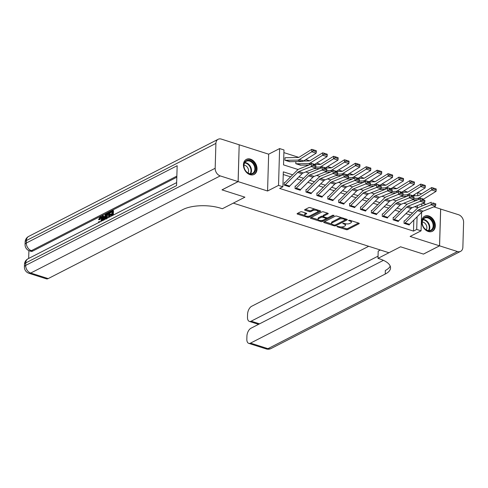 <?xml version="1.0" encoding="UTF-8"?>
<svg xmlns="http://www.w3.org/2000/svg" width="488" height="488" viewBox="0 0 488 488"><rect width="100%" height="100%" fill="white"/><g stroke="black" fill="none" stroke-linecap="round" stroke-linejoin="round"><path stroke-width="0.73" d="M336.915 226.31L337.068 226.725L346.163 229.622A1.067 0.421 -178.3 0 0 347.651 229.573L359.04 223.736A1.067 0.421 -178.3 0 0 359.247 223.492A1.067 0.421 -178.3 0 0 358.814 223.138L349.725 220.24L348.536 220.448L350.012 221.07A3.404 1.354 -178.3 0 1 351.397 222.211A3.404 1.354 -178.3 0 1 350.726 222.979L349.78 223.467A3.404 1.354 -178.3 0 1 345.016 223.632L342.796 223.291L344.131 224.084A3.404 1.354 -178.3 0 1 345.51 225.224A3.404 1.354 -178.3 0 1 344.845 225.999L343.894 226.481A3.404 1.354 -178.3 0 1 339.136 226.645L336.915 226.31M250.008 174.655A8.461 6.295 62.9 0 0 254.102 174.423A8.461 6.295 62.9 0 0 256.767 166.524A8.461 6.295 62.9 0 0 250.472 159.137A8.461 6.295 62.9 0 0 246.379 159.369A8.461 6.295 62.9 0 0 243.707 167.268A8.461 6.295 62.9 0 0 250.008 174.655M428.299 231.501A8.461 6.295 62.9 0 0 432.392 231.269A8.461 6.295 62.9 0 0 435.064 223.37A8.461 6.295 62.9 0 0 428.763 215.977A8.461 6.295 62.9 0 0 424.67 216.208A8.461 6.295 62.9 0 0 421.998 224.108A8.461 6.295 62.9 0 0 428.299 231.501M301.974 211.829A1.067 0.421 -178.3 0 0 300.486 211.877L297.29 213.518A1.067 0.421 -178.3 0 0 297.082 213.756A1.067 0.421 -178.3 0 0 297.509 214.116L307.611 217.331A1.067 0.421 -178.3 0 0 309.099 217.282L320.488 211.444A1.067 0.421 -178.3 0 0 320.695 211.206A1.067 0.421 -178.3 0 0 320.262 210.846L310.167 207.626A1.067 0.421 -178.3 0 0 308.678 207.681L304.817 209.657A1.067 0.421 -178.3 0 0 304.61 209.901A1.067 0.421 -178.3 0 0 305.043 210.255L309.361 211.633A1.067 0.421 -178.3 0 0 310.85 211.579L312.765 210.602A2.849 1.129 -178.3 0 1 315.962 210.279A2.849 1.129 -178.3 0 1 317.901 211.414A2.849 1.129 -178.3 0 1 317.34 212.06L309.843 215.903A2.849 1.129 -178.3 0 1 306.647 216.221A2.849 1.129 -178.3 0 1 304.707 215.086A2.849 1.129 -178.3 0 1 305.268 214.446L306.519 213.805A1.067 0.421 -178.3 0 0 306.726 213.561A1.067 0.421 -178.3 0 0 306.293 213.207L301.974 211.829M383.428 260.342L250.96 328.241A6.509 3.495 -72.3 0 0 246.916 336.195L246.83 339.13A6.509 3.495 -72.3 0 0 248.721 343.351A6.509 3.495 -72.3 0 0 250.521 343.119L267.955 348.676L457.451 251.54L439.578 245.842L423.468 254.102L400.538 246.794L423.425 254.089L439.535 245.83L410.115 236.448L421.071 230.83L416.709 229.439L413.488 231.092L279.661 188.423L282.881 186.776L278.526 185.385L279.618 148.572L283.973 149.956L283.534 164.883L298.119 169.531M238.095 181.603L239.193 144.79L221.32 139.092A6.509 4.843 62.9 0 0 218.173 139.269A6.509 4.843 62.9 0 0 215.909 143.393L215.171 168.269A6.509 4.843 62.9 0 0 220.222 175.906L238.095 181.603L221.985 189.862L244.915 197.176L222.028 189.881L238.144 181.621L267.564 191.003L278.526 185.385M220.222 175.906L30.726 273.042L48.166 278.605L182.878 209.547A27.114 10.766 -178.3 0 1 220.783 208.242L222.357 208.742L244.915 197.176L233.313 203.124L388.936 252.741L400.538 246.794L377.98 258.353L379.548 258.853A27.114 10.766 1.7 0 1 390.54 267.918A27.114 10.766 1.7 0 1 385.227 274.067L250.521 343.119M323.904 222.003A1.067 0.421 -178.3 0 0 323.696 222.241A1.067 0.421 -178.3 0 0 324.13 222.601L334.225 225.822A1.067 0.421 -178.3 0 0 335.714 225.767L347.102 219.929A1.067 0.421 -178.3 0 0 347.31 219.691A1.067 0.421 -178.3 0 0 346.876 219.332L336.781 216.111A1.067 0.421 -178.3 0 0 335.293 216.166L323.904 222.003M320.915 221.576L310.819 218.356A1.067 0.421 -178.3 0 1 310.386 218.002A1.067 0.421 -178.3 0 1 310.594 217.758L321.982 211.92A1.067 0.421 -178.3 0 1 323.471 211.871L327.796 213.25A1.067 0.421 -178.3 0 1 328.229 213.604A1.067 0.421 -178.3 0 1 328.015 213.848L323.398 216.214A1.067 0.421 -178.3 0 0 323.19 216.452A1.067 0.421 -178.3 0 0 323.623 216.812L326.49 217.727A1.067 0.421 -178.3 0 0 327.979 217.672L332.785 215.208L333.981 215.592L322.403 221.528A1.067 0.421 -178.3 0 1 320.915 221.576L320.775 220.527M239.187 144.826L238.144 181.621M439.535 245.83L440.627 209.016L433.838 206.845M413.488 231.092L413.818 220.051M410.506 215.074L405.9 213.61M399.611 211.603L394.999 210.133M388.71 208.126L384.105 206.656M377.816 204.655L373.204 203.185M366.915 201.178L362.303 199.708M356.014 197.701L351.409 196.237M345.12 194.23L340.508 192.76M334.219 190.753L329.613 189.283M323.324 187.282L318.713 185.812M312.424 183.805L307.818 182.335M301.529 180.328L296.918 178.864M290.628 176.857L283.247 174.503M405.168 222.924L409.53 224.315A3.794 2.037 -72.3 0 1 408.834 224.84L404.473 223.449A3.794 2.037 -72.3 0 0 405.168 222.924L417.527 210.621A5.423 2.91 107.7 0 1 418.753 209.773L431.13 204.795L431.319 202.252L418.948 207.229A8.137 4.368 -72.3 0 0 417.106 208.51L404.747 220.814A1.086 0.58 107.7 0 1 404.546 220.96L404.113 220.82L404.04 223.309L409.267 224.974L409.28 224.541M394.274 219.447L398.635 220.838A3.794 2.037 -72.3 0 1 397.933 221.363L393.578 219.972A3.794 2.037 -72.3 0 0 394.274 219.447L406.632 207.15A5.423 2.91 107.7 0 1 407.858 206.296L420.229 201.318L420.424 198.775L408.047 203.758A8.137 4.368 -72.3 0 0 406.205 205.033L393.846 217.337A1.086 0.58 107.7 0 1 393.651 217.483L393.212 217.349L393.139 219.832L398.373 221.503L398.385 221.064M383.373 215.977L387.734 217.367A3.794 2.037 -72.3 0 1 387.039 217.886L382.677 216.501A3.794 2.037 -72.3 0 0 383.373 215.977L395.731 203.673A5.423 2.91 107.7 0 1 396.957 202.819L409.334 197.841L409.524 195.304L397.147 200.281A8.137 4.368 -72.3 0 0 395.304 201.562L382.952 213.86A1.086 0.58 107.7 0 1 382.751 214.012L382.317 213.872L382.244 216.361L387.472 218.026L387.484 217.593M372.478 212.5L376.834 213.89A3.794 2.037 -72.3 0 1 376.138 214.415L371.777 213.024A3.794 2.037 -72.3 0 0 372.478 212.5L384.831 200.202A5.423 2.91 107.7 0 1 386.063 199.348L398.434 194.37L398.623 191.827L386.252 196.804A8.137 4.368 -72.3 0 0 384.41 198.085L372.051 210.389A1.086 0.58 107.7 0 1 371.856 210.535L371.417 210.395L371.344 212.884L376.577 214.555L376.59 214.116M361.577 209.029L365.939 210.419A3.794 2.037 -72.3 0 1 365.244 210.938L360.882 209.547A3.794 2.037 -72.3 0 0 361.577 209.029L373.936 196.725A5.423 2.91 107.7 0 1 375.162 195.871L387.539 190.893L387.728 188.356L375.351 193.333A8.137 4.368 -72.3 0 0 373.509 194.614L361.157 206.912A1.086 0.58 107.7 0 1 360.955 207.064L360.522 206.924L360.443 209.413L365.677 211.078L365.689 210.639M350.683 205.552L355.038 206.942A3.794 2.037 -72.3 0 1 354.343 207.467L349.981 206.076A3.794 2.037 -72.3 0 0 350.683 205.552L363.035 193.248A5.423 2.91 107.7 0 1 364.268 192.4L376.638 187.422L376.827 184.879L364.457 189.856A8.137 4.368 -72.3 0 0 362.615 191.137L350.256 203.441A1.086 0.58 107.7 0 1 350.055 203.588L349.621 203.447L349.548 205.936L354.776 207.601L354.794 207.168M339.782 202.081L344.144 203.465A3.794 2.037 -72.3 0 1 343.442 203.99L339.087 202.599A3.794 2.037 -72.3 0 0 339.782 202.081L352.141 189.777A5.423 2.91 107.7 0 1 353.367 188.923L365.744 183.946L365.933 181.402L353.556 186.386A8.137 4.368 -72.3 0 0 351.714 187.66L339.361 199.964A1.086 0.58 107.7 0 1 339.16 200.111L338.721 199.976L338.648 202.459L343.881 204.13L343.894 203.691M328.888 198.604L333.243 199.995A3.794 2.037 -72.3 0 1 332.548 200.513L328.186 199.128A3.794 2.037 -72.3 0 0 328.888 198.604L341.24 186.3A5.423 2.91 107.7 0 1 342.472 185.446L354.843 180.469L355.032 177.931L342.661 182.909A8.137 4.368 -72.3 0 0 340.819 184.189L328.461 196.487A1.086 0.58 107.7 0 1 328.259 196.64L327.826 196.499L327.753 198.988L332.981 200.653L332.993 200.22M317.987 195.127L322.348 196.518A3.794 2.037 -72.3 0 1 321.647 197.042L317.291 195.651A3.794 2.037 -72.3 0 0 317.987 195.127L330.345 182.829A5.423 2.91 107.7 0 1 331.572 181.975L343.949 176.998L344.138 174.454L331.761 179.431A8.137 4.368 -72.3 0 0 329.918 180.713L317.56 193.016A1.086 0.58 107.7 0 1 317.365 193.163L316.925 193.022L316.852 195.511L322.086 197.183L322.098 196.743M307.086 191.656L311.448 193.047A3.794 2.037 -72.3 0 1 310.752 193.565L306.391 192.174A3.794 2.037 -72.3 0 0 307.086 191.656L319.445 179.352A5.423 2.91 107.7 0 1 320.671 178.498L333.048 173.521L333.237 170.983L320.866 175.961A8.137 4.368 -72.3 0 0 319.024 177.242L306.665 189.539A1.086 0.58 107.7 0 1 306.464 189.692L306.031 189.551L305.958 192.04L311.185 193.706L311.198 193.266M296.192 188.179L300.547 189.57A3.794 2.037 -72.3 0 1 299.852 190.094L295.496 188.704A3.794 2.037 -72.3 0 0 296.192 188.179L308.55 175.881A5.423 2.91 107.7 0 1 309.776 175.027L322.147 170.05L322.342 167.506L309.965 172.484A8.137 4.368 -72.3 0 0 308.123 173.765L295.765 186.068A1.086 0.58 107.7 0 1 295.569 186.215L295.13 186.074L295.057 188.563L300.291 190.228L300.303 189.795M285.291 184.708L289.652 186.093A3.794 2.037 -72.3 0 1 288.957 186.617L284.596 185.226A3.794 2.037 -72.3 0 0 285.291 184.708L297.649 172.404A5.423 2.91 107.7 0 1 298.876 171.55L311.252 166.573L311.442 164.035L299.065 169.013A8.137 4.368 -72.3 0 0 297.222 170.288L284.87 182.591A1.086 0.58 107.7 0 1 284.669 182.738L284.236 182.603L284.162 185.086L289.39 186.758L289.402 186.318M407.761 192.101L403.893 190.869M396.866 188.63L392.999 187.398M385.965 185.153L382.098 183.921M375.071 181.682L371.197 180.45M364.17 178.205L360.303 176.973M353.269 174.734L349.402 173.496M342.375 171.257L338.507 170.025M331.474 167.78L327.607 166.548M320.579 164.31L316.712 163.077M309.679 160.833L305.811 159.6M298.784 157.362L283.894 152.616M414.373 201.209L414.416 199.836M414.538 195.767L414.574 194.48M404.839 196.347L404.814 197.201M393.938 192.87L393.914 193.724M383.043 189.393L383.019 190.247M372.143 185.922L372.118 186.776M361.248 182.445L361.218 183.299M350.347 178.974L350.323 179.828M339.453 175.497L339.422 176.351M328.552 172.02L328.528 172.874M317.651 168.549L317.627 169.403M306.757 165.072L306.732 165.926M301.035 165.157L295.795 163.687L295.856 161.601M284.962 158.094L285.407 157.868L284.974 157.728L284.901 160.216L290.134 161.687M267.564 191.003L268.656 154.184L239.236 144.802M268.656 154.184L279.618 148.572M416.392 193.346L417.801 192.626L421.577 193.827M426.061 204.368L422.937 203.374M292.666 174.826L283.327 171.849L282.881 186.776M412.543 213.049L407.938 211.579M401.648 209.572L397.037 208.101M390.748 206.101L386.142 204.631M379.853 202.624L375.241 201.154M368.952 199.147L364.347 197.677M358.058 195.676L353.446 194.206M347.157 192.199L342.545 190.729M336.262 188.728L331.651 187.258M325.362 185.251L320.75 183.781M314.461 181.774L309.856 180.304M303.566 178.303L298.955 176.833M416.709 229.439L417.087 216.794M421.87 203.801L421.803 206.082M421.62 212.28L421.071 230.83M414.678 206.698L417.362 207.553L417.417 205.594M417.71 195.719L417.801 192.626M305.695 171.953L309.014 173.008M316.596 175.424L319.915 176.485M327.497 178.901L330.815 179.956M338.391 182.372L341.71 183.433M349.292 185.849L352.61 186.904M360.187 189.326L363.505 190.381M371.087 192.797L374.406 193.858M381.982 196.274L385.3 197.329M392.883 199.744L396.201 200.806M403.777 203.221L407.096 204.277M345.51 225.224L345.541 224.23A3.404 1.354 -178.3 0 0 345.309 223.718M351.397 222.211L351.427 221.21A3.404 1.354 -178.3 0 0 351.201 220.71M340.935 226.957L346.193 228.628A1.067 0.421 -178.3 0 0 347.682 228.579L358.491 223.034M335.591 224.834A1.067 0.421 -178.3 0 0 335.744 224.773L346.553 219.228M324.477 221.704L331.767 224.029M334.17 225.066L335.213 225.029L345.205 219.905L343.808 219.094A3.404 1.354 -178.3 0 0 339.05 219.258L332.212 222.76A3.404 1.354 -178.3 0 0 331.547 223.528A3.404 1.354 -178.3 0 0 332.926 224.669L334.17 225.066M342.033 217.788A3.404 1.354 -178.3 0 0 339.075 218.258L339.05 219.258M331.547 223.528L331.578 222.534A3.404 1.354 -178.3 0 1 332.243 221.766L339.075 218.258M318.213 219.71L311.173 217.465M327.472 213.146L323.428 215.22A1.067 0.421 -178.3 0 0 323.221 215.458L323.19 216.452M332.92 215.159L322.434 220.527L322.403 221.528M318.609 218.673A2.849 1.129 -178.3 0 0 318.048 219.313A2.849 1.129 -178.3 0 0 319.988 220.448A2.849 1.129 -178.3 0 0 323.184 220.131L325.825 218.776A1.067 0.421 -178.3 0 0 326.033 218.532A1.067 0.421 -178.3 0 0 325.606 218.179L322.739 217.264A1.067 0.421 -178.3 0 0 321.25 217.319L318.609 218.673L318.634 217.672A2.849 1.129 -178.3 0 0 318.078 218.319L318.048 219.313M318.634 217.672L321.275 216.318A1.067 0.421 -178.3 0 1 322.763 216.269L323.19 216.404M320.945 220.582A1.067 0.421 -178.3 0 0 322.434 220.527M304.707 215.086L304.738 214.092A2.849 1.129 -178.3 0 1 305.299 213.451L305.97 213.103M317.901 211.414L317.932 210.419A2.849 1.129 -178.3 0 0 317.798 210.06M315.108 209.206A2.849 1.129 -178.3 0 0 312.796 209.608L312.765 210.602M305.39 209.364L309.392 210.639A1.067 0.421 -178.3 0 0 310.88 210.584L312.796 209.608M307.531 216.306L307.641 216.336A1.067 0.421 -178.3 0 0 309.13 216.288L319.939 210.743M297.863 213.219L304.841 215.446M436.217 189.924L436.199 188.954L433.149 187.978L433.161 188.947L436.217 189.924L436.04 191.375L423.584 199.128A8.137 4.368 107.7 0 1 422.779 199.531M417.917 199.787L412.098 199.873M436.04 191.375L431.685 189.991L419.229 197.738A8.137 4.368 107.7 0 1 417.405 198.335L413.842 198.39M433.161 188.947L431.685 189.991L431.642 187.569L433.149 187.978M412.439 195.798L417.972 195.719A5.423 2.91 -72.3 0 0 419.186 195.316L431.642 187.569M404.546 220.96L404.101 221.192M409.53 224.315L421.888 212.012A5.423 2.91 107.7 0 1 423.114 211.158L435.491 206.18L431.13 204.795L432.673 203.905L435.723 204.875L435.802 203.862L432.752 202.886L432.673 203.905M432.752 202.886L435.802 203.862M435.491 206.18L435.723 204.875M425.316 186.446L425.298 185.477L422.248 184.507L422.266 185.477L425.316 186.446L425.146 187.904L412.689 195.651A8.137 4.368 107.7 0 1 411.878 196.054M407.016 196.31L401.203 196.402M425.146 187.904L420.784 186.514L408.328 194.267A8.137 4.368 107.7 0 1 406.51 194.864L402.948 194.919M422.266 185.477L420.784 186.514L420.741 184.092L422.248 184.507M401.539 192.327L407.071 192.241A5.423 2.91 -72.3 0 0 408.285 191.845L420.741 184.092M414.422 182.969L414.404 182.006L411.347 181.03L411.366 182L414.422 182.969L414.245 184.427L401.789 192.18A8.137 4.368 107.7 0 1 400.983 192.577M396.122 192.839L390.302 192.925M414.245 184.427L409.889 183.037L397.433 190.79A8.137 4.368 107.7 0 1 395.609 191.387L392.047 191.442M411.366 182L409.889 183.037L409.847 180.615L411.347 181.03M390.638 188.85L396.177 188.764A5.423 2.91 -72.3 0 0 397.391 188.368L409.847 180.615M403.521 179.499L403.503 178.529L400.453 177.559L400.471 178.523L403.521 179.499L403.35 180.956L390.894 188.704A8.137 4.368 107.7 0 1 390.083 189.106M385.221 189.362L379.408 189.448M403.35 180.956L398.989 179.566L386.533 187.313A8.137 4.368 107.7 0 1 384.709 187.917L381.152 187.965M400.471 178.523L398.989 179.566L398.946 177.144L400.453 177.559M379.743 185.379L385.276 185.294A5.423 2.91 -72.3 0 0 386.49 184.891L398.946 177.144M393.651 217.483L393.2 217.715M398.635 220.838L410.988 208.541A5.423 2.91 107.7 0 1 412.22 207.687L424.59 202.709L420.229 201.318L421.778 200.428L424.828 201.404L424.902 200.385L421.852 199.415L421.778 200.428M421.852 199.415L424.902 200.385M424.59 202.709L424.828 201.404M382.751 214.012L382.305 214.238M387.734 217.367L400.093 205.064A5.423 2.91 107.7 0 1 401.319 204.21L413.696 199.232L409.334 197.841L410.878 196.957L413.928 197.927L414.007 196.914L410.951 195.938L410.878 196.957M410.951 195.938L414.007 196.914M413.696 199.232L413.928 197.927M371.856 210.535L371.405 210.767M376.834 213.89L389.192 201.593A5.423 2.91 107.7 0 1 390.418 200.739L402.795 195.761L398.434 194.37L399.977 193.48L403.033 194.456L403.106 193.437L400.056 192.461L399.977 193.48M400.056 192.461L403.106 193.437M402.795 195.761L403.033 194.456M392.62 176.022L392.608 175.058L389.552 174.082L389.57 175.052L392.62 176.022L392.45 177.48L379.993 185.233A8.137 4.368 107.7 0 1 379.188 185.629M374.326 185.885L368.507 185.977M392.45 177.48L388.094 176.089L375.638 183.842A8.137 4.368 107.7 0 1 373.814 184.44L370.252 184.494M389.57 175.052L388.094 176.089L388.051 173.667L389.552 174.082M368.843 181.902L374.375 181.817A5.423 2.91 -72.3 0 0 375.595 181.42L388.051 173.667M360.955 207.064L360.51 207.29M365.939 210.419L378.298 198.116A5.423 2.91 107.7 0 1 379.524 197.262L391.894 192.284L387.539 190.893L389.082 190.003L392.132 190.979L392.212 189.96L389.156 188.99L389.082 190.003M389.156 188.99L392.212 189.96M391.894 192.284L392.132 190.979M431.13 219.124A7.32 5.447 -117.1 0 1 433.015 228.988A7.32 5.447 -117.1 0 1 424.902 228.878A7.32 5.447 -117.1 0 1 423.017 219.02A7.32 5.447 -117.1 0 1 431.13 219.124M424.81 228.683A6.777 5.045 62.9 0 0 430.788 230.202A6.777 5.045 62.9 0 0 430.581 219.649A6.777 5.045 62.9 0 0 424.603 218.136A6.777 5.045 62.9 0 0 424.81 228.683M426.298 229.842A4.825 3.593 62.9 0 0 425.042 223.364A4.825 3.593 62.9 0 0 422.272 221.991M431.85 231.483L431.734 231.544A8.406 6.259 62.9 0 0 431.85 231.483A8.406 6.259 62.9 0 0 431.593 218.404A8.406 6.259 62.9 0 0 424.182 216.519A8.406 6.259 62.9 0 0 424.054 216.593M252.491 173.911A7.32 5.447 -117.1 0 1 244.531 168.891A7.32 5.447 -117.1 0 1 246.952 160.406A7.32 5.447 -117.1 0 1 254.919 165.426A7.32 5.447 -117.1 0 1 252.491 173.911M246.836 161.071A6.777 5.045 62.9 0 0 246.312 161.29A6.777 5.045 62.9 0 0 244.744 169.281A6.777 5.045 62.9 0 0 251.967 173.576A6.777 5.045 62.9 0 0 252.491 173.356A6.777 5.045 62.9 0 0 254.059 165.365A6.777 5.045 62.9 0 0 246.836 161.071M253.424 174.704A8.406 6.259 62.9 0 0 253.559 174.637A8.406 6.259 62.9 0 0 255.499 164.731A8.406 6.259 62.9 0 0 246.544 159.405A8.406 6.259 62.9 0 0 245.891 159.68A8.406 6.259 62.9 0 0 245.757 159.747M248.008 172.996A4.825 3.593 62.9 0 0 247.892 168.098A4.825 3.593 62.9 0 0 243.982 165.145M377.98 258.353L378.194 251.143L380.39 250.015M378.041 256.145L251.167 321.177A6.509 3.495 -72.3 0 1 249.368 321.409A6.509 3.495 -72.3 0 1 247.483 317.194L247.569 314.254A6.509 3.495 -72.3 0 1 251.613 306.305L368.696 246.287M457.451 251.54A6.509 4.843 62.9 0 0 460.599 251.363A6.509 4.843 62.9 0 0 462.862 247.239L463.6 222.363A6.509 4.843 62.9 0 0 458.543 214.726L440.627 209.053M439.578 245.842L440.676 209.029M390.211 266.119A27.114 10.766 1.7 0 1 385.337 270.48L385.227 274.067M101.053 217.636L99.766 219.752L98.527 219.612L100.168 216.812L101.059 216.648L101.864 219.002L102.565 219.222L102.364 220.68M101.059 216.648L101.754 216.873L102.565 219.222M98.728 222.546L98.558 221.961L99.107 221.503L99.857 221.967M103.31 220.198L102.169 215.861L102.748 215.568L103.133 217.178L104.786 216.33L105.28 214.269L106.543 214.232M105.945 216.593L105.292 219.179M102.748 215.568L103.444 215.787L103.706 216.886M112.069 215.708L112.118 214.159L110.087 215.196L110.105 214.506L112.136 213.469L112.197 211.402L109.916 212.567L109.94 211.883L112.765 210.432L113.46 210.657L113.332 215.062M112.1 214.744L110.782 215.421L110.087 215.196M112.179 211.987L110.617 212.792L109.916 212.567M176.821 177.199L32.702 251.076A6.509 3.495 107.7 0 1 30.903 251.302L29.591 250.887A6.509 3.495 -72.3 0 0 31.391 250.655L32.702 251.076M28.902 250.625L28.67 258.457M106.463 219.033L105.933 216.904C105.981 215.001 106.61 213.689 107.811 212.969L109.196 212.262L109.892 212.481L109.763 216.892M48.166 278.605A6.509 3.495 107.7 0 1 46.366 278.831L28.926 273.274A6.509 3.495 -72.3 0 0 30.726 273.042A6.509 4.843 -117.1 0 1 25.675 265.405L215.171 168.269M176.662 182.597L28.011 258.793A6.509 4.843 -117.1 0 0 25.748 262.916A6.509 2.586 -178.3 0 0 24.473 264.392L24.4 266.881A6.509 2.586 1.7 0 1 25.675 265.405L25.748 262.916L176.571 185.605L177.162 165.706L26.34 243.018L26.413 240.529A6.509 4.843 -117.1 0 1 28.676 236.405L218.173 139.269M112.765 210.432L112.618 215.428M109.196 212.262L109.044 217.258M108.501 217.532L108.629 213.232L107.83 213.64L106.909 214.531L106.476 216.641L107.073 218.429M108.611 213.817L107.604 214.75L107.299 218.148M107.83 213.64L108.531 213.86M106.909 214.531L107.604 214.75M106.476 216.641L107.177 216.861M105.859 213.976L104.426 219.624M104.151 218.959L104.597 217.105L103.279 217.782L103.859 220.198L104.151 218.959M104.438 217.764L103.974 218.002L104.182 218.856M103.279 217.782L103.974 218.002M100.784 221.491L101.321 219.283C101.412 217.861 101.034 217.264 100.199 217.477L100.894 217.703M100.754 217.404L100.199 217.477L99.07 219.527L99.766 219.752M99.107 221.503L99.393 222.205M101.864 219.002L101.443 221.149M99.07 219.527L98.527 219.612M381.726 172.551L381.707 171.581L378.657 170.605L378.676 171.575L381.726 172.551L381.555 174.002L369.099 181.756A8.137 4.368 107.7 0 1 368.287 182.158M363.426 182.414L357.613 182.5M381.555 174.002L377.194 172.618L364.737 180.365A8.137 4.368 107.7 0 1 362.913 180.963L359.357 181.017M378.676 171.575L377.194 172.618L377.151 170.196L378.657 170.605M357.948 178.425L363.481 178.346A5.423 2.91 -72.3 0 0 364.695 177.943L377.151 170.196M370.825 169.074L370.807 168.104L367.757 167.134L367.775 168.104L370.825 169.074L370.654 170.532L358.198 178.279A8.137 4.368 107.7 0 1 357.387 178.681M352.525 178.937L346.712 179.029M370.654 170.532L366.293 169.141L353.837 176.894A8.137 4.368 107.7 0 1 352.019 177.492L348.456 177.547M367.775 168.104L366.293 169.141L366.25 166.719L367.757 167.134M347.047 174.954L352.58 174.869A5.423 2.91 -72.3 0 0 353.794 174.472L366.25 166.719M359.93 165.603L359.912 164.633L356.862 163.657L356.874 164.627L359.93 165.603L359.76 167.055L347.297 174.808A8.137 4.368 107.7 0 1 346.492 175.204M341.63 175.466L335.811 175.552M359.76 167.055L355.398 165.664L342.942 173.417A8.137 4.368 107.7 0 1 341.118 174.015L337.562 174.07M356.874 164.627L355.398 165.664L355.355 163.248L356.862 163.657M336.153 171.477L341.685 171.392A5.423 2.91 -72.3 0 0 342.899 170.995L355.355 163.248M349.03 162.126L349.011 161.156L345.962 160.186L345.98 161.15L349.03 162.126L348.859 163.584L336.403 171.331A8.137 4.368 107.7 0 1 335.591 171.733M330.73 171.989L324.916 172.075M348.859 163.584L344.498 162.193L332.041 169.94A8.137 4.368 107.7 0 1 330.224 170.544L326.661 170.593M345.98 161.15L344.498 162.193L344.455 159.771L345.962 160.186M325.252 168.006L330.785 167.921A5.423 2.91 -72.3 0 0 331.999 167.518L344.455 159.771M338.135 158.649L338.117 157.685L335.067 156.709L335.079 157.679L338.135 158.649L337.958 160.107L325.502 167.86A8.137 4.368 107.7 0 1 324.697 168.256M319.835 168.512L314.016 168.604M337.958 160.107L333.603 158.716L321.147 166.469A8.137 4.368 107.7 0 1 319.323 167.067L315.76 167.122M335.079 157.679L333.603 158.716L333.56 156.294L335.067 156.709M314.357 164.529L319.89 164.444A5.423 2.91 -72.3 0 0 321.104 164.047L333.56 156.294M350.055 203.588L349.609 203.819M355.038 206.942L367.397 194.639A5.423 2.91 107.7 0 1 368.623 193.785L381 188.807L376.638 187.422L378.182 186.532L381.238 187.502L381.311 186.489L378.261 185.513L378.182 186.532M378.261 185.513L381.311 186.489M381 188.807L381.238 187.502M339.16 200.111L338.715 200.342M344.144 203.465L356.496 191.168A5.423 2.91 107.7 0 1 357.728 190.314L370.099 185.336L365.744 183.946L367.287 183.055L370.337 184.031L370.41 183.012L367.36 182.042L367.287 183.055M367.36 182.042L370.41 183.012M370.099 185.336L370.337 184.031M328.259 196.64L327.814 196.865M333.243 199.995L345.602 187.691A5.423 2.91 107.7 0 1 346.828 186.837L359.205 181.859L354.843 180.469L356.386 179.584L359.436 180.554L359.516 179.541L356.466 178.565L356.386 179.584M356.466 178.565L359.516 179.541M359.205 181.859L359.436 180.554M317.365 193.163L316.919 193.394M322.348 196.518L334.701 184.22A5.423 2.91 107.7 0 1 335.933 183.366L348.304 178.388L343.949 176.998L345.492 176.107L348.542 177.083L348.615 176.064L345.565 175.088L345.492 176.107M345.565 175.088L348.615 176.064M348.304 178.388L348.542 177.083M306.464 189.692L306.019 189.917M311.448 193.047L323.806 180.743A5.423 2.91 107.7 0 1 325.032 179.889L337.409 174.911L333.048 173.521L334.591 172.63L337.641 173.606L337.72 172.587L334.67 171.617L334.591 172.63M334.67 171.617L337.72 172.587M337.409 174.911L337.641 173.606M327.235 155.178L327.216 154.208L324.166 153.232L324.185 154.202L327.235 155.178L327.064 156.636L314.608 164.383A8.137 4.368 107.7 0 1 313.796 164.785M308.935 165.042L300.785 165.164A1.086 0.58 -72.3 0 0 300.59 165.219L296.234 163.828A1.086 0.58 -72.3 0 1 296.429 163.773L308.422 163.59A8.137 4.368 107.7 0 0 310.246 162.992L322.702 155.245L322.66 152.823L324.166 153.232M303.457 161.052L308.989 160.973A5.423 2.91 -72.3 0 0 310.203 160.57L322.66 152.823M327.064 156.636L322.702 155.245L324.185 154.202M295.569 186.215L295.118 186.446M300.547 189.57L312.906 177.266A5.423 2.91 107.7 0 1 314.132 176.418L326.509 171.434L322.147 170.05L323.69 169.159L326.746 170.129L326.82 169.116L323.77 168.14L323.69 169.159M323.77 168.14L326.82 169.116M326.509 171.434L326.746 170.129M316.334 151.701L316.163 153.159L303.707 160.906A8.137 4.368 107.7 0 1 301.889 161.51L289.89 161.693A1.086 0.58 -72.3 0 0 289.695 161.741L285.334 160.351A1.086 0.58 -72.3 0 1 285.529 160.302L297.527 160.119A8.137 4.368 107.7 0 0 299.351 159.521L311.808 151.768L311.765 149.346L313.265 149.761L313.284 150.731L316.334 151.701L316.322 150.731L313.265 149.761M285.407 157.868A3.794 2.037 107.7 0 1 286.096 157.679L298.089 157.496A5.423 2.91 -72.3 0 0 299.309 157.099L311.765 149.346M316.163 153.159L311.808 151.768L313.284 150.731M284.669 182.738L284.223 182.969M289.652 186.093L302.011 173.795A5.423 2.91 107.7 0 1 303.237 172.941L315.608 167.964L311.252 166.573L312.796 165.682L315.846 166.658L315.925 165.639L312.869 164.669L312.796 165.682M312.869 164.669L315.925 165.639M315.608 167.964L315.846 166.658M337.086 226.249L337.068 226.725M348.853 220.216L348.841 220.692M342.966 223.23L342.954 223.711M344.15 223.358L344.131 224.084M350.036 220.338L350.012 221.07M359.052 223.242L359.04 223.736M347.682 228.579L347.651 229.573M346.193 228.628L346.163 229.622M347.114 219.435L347.102 219.929M335.744 224.773L335.714 225.767M334.25 225.084L334.225 225.822M324.148 221.875L324.13 222.601M345.071 218.758L345.053 219.484M343.833 218.362L343.808 219.094M332.243 221.766L332.212 222.76M310.844 217.636L310.819 218.356M328.034 213.354L328.015 213.848M323.428 215.22L323.398 216.214M333.993 215.245L333.981 215.592M325.624 217.447L325.606 218.179M322.763 216.269L322.739 217.264M321.275 216.318L321.25 217.319M306.531 213.311L306.519 213.805M305.299 213.451L305.268 214.446M310.88 210.584L310.85 211.579M309.392 210.639L309.361 211.633M305.061 209.535L305.043 210.255M320.5 210.95L320.488 211.444M309.13 216.288L309.099 217.282M307.641 216.336L307.611 217.331M297.534 213.39L297.509 214.116M423.584 199.128L419.229 197.738M419.698 199.067L417.405 198.335M417.527 210.621L421.888 212.012M418.753 209.773L423.114 211.158M412.689 195.651L408.328 194.267M408.798 195.596L406.51 194.864M401.789 192.18L397.433 190.79M397.903 192.119L395.609 191.387M390.894 188.704L386.533 187.313M387.002 188.642L384.709 187.917M406.632 207.15L410.988 208.541M407.858 206.296L412.22 207.687M395.731 203.673L400.093 205.064M396.957 202.819L401.319 204.21M384.831 200.202L389.192 201.593M386.063 199.348L390.418 200.739M379.993 185.233L375.638 183.842M376.108 185.172L373.814 184.44M373.936 196.725L378.298 198.116M375.162 195.871L379.524 197.262M423.145 219.435A6.777 5.045 -117.1 0 1 427.22 221.375A6.777 5.045 -117.1 0 1 428.885 230.623M428.44 230.592A6.558 4.88 62.9 0 0 426.805 221.686A6.558 4.88 62.9 0 0 422.913 219.807M244.854 162.589A6.777 5.045 -117.1 0 1 250.533 166.744A6.777 5.045 -117.1 0 1 250.588 173.783M250.149 173.746A6.558 4.88 62.9 0 0 250.069 166.981A6.558 4.88 62.9 0 0 244.622 162.968M251.167 321.177L259.537 323.849M267.955 348.676A6.509 3.495 107.7 0 1 266.155 348.908A6.509 6.509 0 0 0 271.102 348.499A6.509 4.843 -117.1 0 1 267.955 348.676M215.909 143.393L26.413 240.529A6.509 2.586 -178.3 0 0 25.138 242.005L25.065 244.494A6.509 2.586 1.7 0 1 26.34 243.018A6.509 4.843 -117.1 0 0 31.391 250.655L176.857 176.095M103.608 219.161L104.054 219.301M369.099 181.756L364.737 180.365M365.207 181.695L362.913 180.963M358.198 178.279L353.837 176.894M354.312 178.224L352.019 177.492M347.297 174.808L342.942 173.417M343.412 174.747L341.118 174.015M336.403 171.331L332.041 169.94M332.517 171.27L330.224 170.544M325.502 167.86L321.147 166.469M321.616 167.799L319.323 167.067M363.035 193.248L367.397 194.639M364.268 192.4L368.623 193.785M352.141 189.777L356.496 191.168M353.367 188.923L357.728 190.314M341.24 186.3L345.602 187.691M342.472 185.446L346.828 186.837M330.345 182.829L334.701 184.22M331.572 181.975L335.933 183.366M319.445 179.352L323.806 180.743M320.671 178.498L325.032 179.889M314.608 164.383L310.246 162.992M310.716 164.322L308.422 163.59M300.785 165.164L296.429 163.773M308.55 175.881L312.906 177.266M309.776 175.027L314.132 176.418M303.707 160.906L299.351 159.521M301.889 161.51L297.527 160.119M289.89 161.693L285.529 160.302M297.649 172.404L302.011 173.795M298.876 171.55L303.237 172.941M345.382 218.856L345.351 219.734M326.063 217.587L326.033 218.532M249.368 321.409L258.573 324.343M248.721 343.351L266.155 348.908M271.102 348.499L460.599 251.363M28.011 258.793A6.509 6.509 0 0 0 24.473 264.392M24.4 266.881A6.509 6.509 0 0 0 28.926 273.274M28.676 236.405A6.509 6.509 0 0 0 25.138 242.005M25.065 244.494A6.509 6.509 0 0 0 29.591 250.887"/></g></svg>
